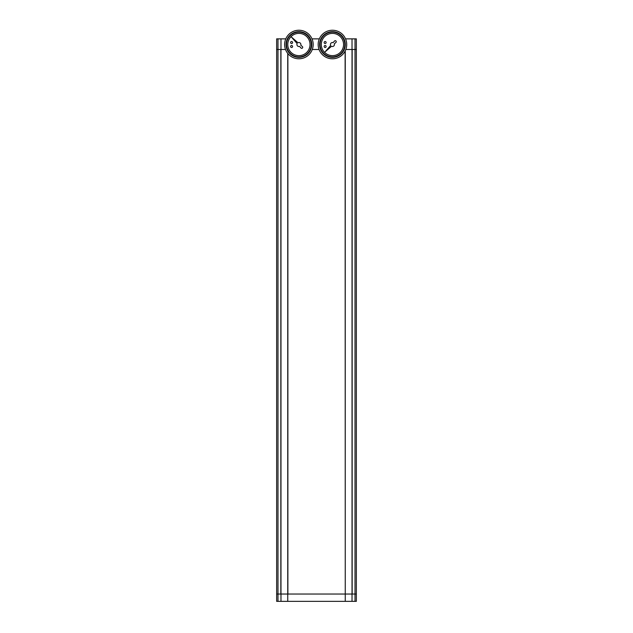 <?xml version="1.0" encoding="UTF-8"?>
<svg xmlns="http://www.w3.org/2000/svg" width="633" height="633" viewBox="0 0 633 633"><rect width="100%" height="100%" fill="white"/><g stroke="black" fill="none" stroke-linecap="round" stroke-linejoin="round"><path stroke-width="0.95" d="M287.746 53.425L287.746 594.047L280.973 594.047L287.746 594.047L287.746 601.35L356.347 601.35L356.347 594.047L355.018 594.047L356.347 594.047L356.347 38.866L345.555 38.866M312.283 49.493L319.056 49.493L312.283 49.493M287.88 53.591L287.88 594.047L345.12 594.047L287.746 594.047M345.254 50.806L345.254 594.047L352.027 594.047L345.254 594.047L345.254 601.35M352.027 38.866L352.027 49.493L345.816 49.493L352.027 49.493L352.027 601.35M352.027 49.493L355.018 49.493L355.018 594.047L352.162 594.047L352.162 49.493L356.347 49.493L356.347 38.866M285.784 38.866L276.653 38.866L276.653 49.493L277.982 49.493L276.653 49.493L276.653 594.047L280.838 594.047L280.838 49.493L277.982 49.493L280.973 49.493L280.973 601.35L287.746 601.35M280.973 594.047L280.973 49.493L280.973 594.047L276.653 594.047L276.653 601.35L280.973 601.35M280.973 49.493L285.523 49.493L280.973 49.493L280.973 38.866M355.018 38.866L355.018 49.493L356.347 49.493M319.325 38.866L312.014 38.866M345.254 594.047L345.12 51.067M355.018 601.35L355.018 594.047L352.027 594.047M276.653 594.047L276.653 601.35M291.599 43.519A0.997 0.997 0 0 1 290.737 42.023A0.997 0.997 0 0 1 292.462 42.023A0.997 0.997 0 0 1 291.599 43.519M291.599 47.499A0.997 0.997 0 0 1 290.737 46.011A0.997 0.997 0 0 1 292.462 46.011A0.997 0.997 0 0 1 291.599 47.499M300.778 45.188L302.376 46.581A0.997 0.997 0 0 1 302.424 48.037A0.997 0.997 0 0 1 300.968 47.989L299.575 46.391A1.994 1.994 0 0 1 297.138 43.59L291.386 36.999L297.977 42.751A1.994 1.994 0 0 1 300.778 45.188M298.903 55.641A11.125 11.125 0 0 0 308.532 38.953A11.125 11.125 0 0 0 289.265 38.953A11.125 11.125 0 0 0 298.903 55.641M298.903 58.79A14.274 14.274 0 0 0 311.27 37.379A14.274 14.274 0 0 0 286.535 37.379A14.274 14.274 0 0 0 298.903 58.79M325.133 43.519A0.997 0.997 0 0 1 324.27 42.023A0.997 0.997 0 0 1 325.995 42.023A0.997 0.997 0 0 1 325.133 43.519M325.133 47.499A0.997 0.997 0 0 1 324.27 46.011A0.997 0.997 0 0 1 325.995 46.011A0.997 0.997 0 0 1 325.133 47.499M333.108 42.64L334.501 41.042A0.997 0.997 0 0 1 335.957 40.995A0.997 0.997 0 0 1 335.909 42.451L334.311 43.843A1.994 1.994 0 0 1 331.518 46.28L324.927 52.025L330.671 45.434A1.994 1.994 0 0 1 333.108 42.64M332.436 55.641A11.125 11.125 0 0 0 342.073 38.953A11.125 11.125 0 0 0 322.806 38.953A11.125 11.125 0 0 0 332.436 55.641M332.436 58.79A14.274 14.274 0 0 0 344.803 37.379A14.274 14.274 0 0 0 320.076 37.379A14.274 14.274 0 0 0 332.436 58.79M277.982 38.866L277.982 601.35M298.903 56.899A12.383 12.383 0 0 0 309.624 38.32A12.383 12.383 0 0 0 288.181 38.32A12.383 12.383 0 0 0 298.903 56.899M298.903 57.366A12.85 12.85 0 0 0 310.035 38.091A12.85 12.85 0 0 0 287.77 38.091A12.85 12.85 0 0 0 298.903 57.366M332.436 56.899A12.383 12.383 0 0 0 343.165 38.32A12.383 12.383 0 0 0 321.714 38.32A12.383 12.383 0 0 0 332.436 56.899M332.436 57.366A12.85 12.85 0 0 0 343.569 38.091A12.85 12.85 0 0 0 321.311 38.091A12.85 12.85 0 0 0 332.436 57.366"/></g></svg>

